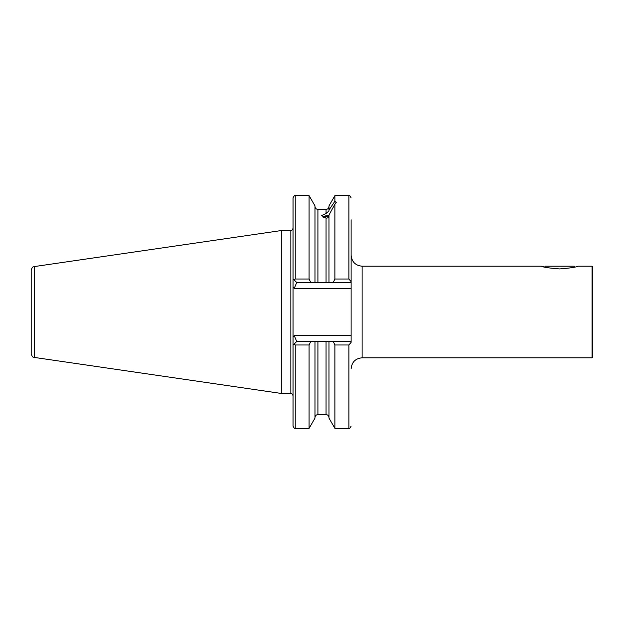 <?xml version="1.0" encoding="UTF-8"?>
<svg xmlns="http://www.w3.org/2000/svg" width="624" height="624" viewBox="0 0 624 624"><rect width="100%" height="100%" fill="white"/><g stroke="black" fill="none" stroke-linecap="round" stroke-linejoin="round"><path stroke-width="0.94" d="M592.067 266.191L592.067 357.809L592.8 357.076L592.8 266.924L592.067 266.191L577.957 266.191C576.202 267.197 570.094 268.109 559.634 268.928C549.167 268.109 543.059 267.197 541.312 266.191L544.846 267.119M333.216 282.5L334.893 279.022L348.917 279.022L351.117 281.65L351.117 282.5L328.988 282.5L328.988 215.023L334.893 204.204L336.281 202.667L334.893 201.271L328.988 210.007L328.949 210.99L326.056 213.486L321.617 215.576L326.056 218.088C327.584 218.205 328.552 217.511 328.949 216.005L328.988 215.569M541.312 266.191L362.115 266.191C355.438 265.543 351.772 261.877 351.117 255.2L351.117 288.366L294.271 288.366L293.038 287.126L293.038 336.874L294.271 335.634L351.117 335.634L351.117 342.35L348.917 344.978L334.893 344.978L333.216 341.5L351.117 341.5M314.987 341.5L314.987 418.119L309.083 428.353L295.238 428.353C294.871 428.977 294.138 428.243 293.038 426.153L293.038 336.874L293.038 345.166L296.696 341.5L333.216 341.5M281.307 230.552L34.336 266.573L34.336 357.427L281.307 393.448L281.307 230.552L290.839 230.552C291.197 231.184 291.931 230.451 293.038 228.353M34.336 357.427C33.415 356.671 32.698 358.465 31.2 353.8L31.2 270.2C32.698 265.535 33.415 267.329 34.336 266.573M362.115 266.191L362.115 357.809L592.067 357.809M351.117 244.756L351.117 281.408M351.117 281.65L351.117 219.757M351.117 288.366L351.117 335.634M348.917 344.978L348.917 428.353L334.893 428.353L328.988 418.119L328.988 341.5M334.893 428.353L334.893 344.978M328.988 282.5L314.987 282.5L314.987 205.881L309.083 195.647L295.238 195.647C294.879 195.023 294.146 195.757 293.038 197.847L293.038 287.126M328.988 210.007L328.988 205.881L334.893 195.647L334.893 201.271M334.893 279.022L334.893 204.204M309.083 428.353L309.083 344.978L295.238 344.978L293.826 344.37M310.752 341.5L309.083 344.978M293.826 279.63L295.238 279.022L309.083 279.022L310.752 282.5L296.696 282.5L293.038 278.834M309.083 279.022L309.083 195.647M314.987 282.5L310.752 282.5M326.056 213.486L326.056 209.391L317.92 209.391L317.92 282.5L326.056 282.5L326.056 218.088M296.696 341.5L294.271 335.634M294.271 288.366L296.696 282.5M544.978 267.15L544.978 266.191L574.291 266.191L574.291 267.15M322.686 216.949A6.965 2.379 180 0 1 328.988 215.608M323.692 217.441A5.499 1.88 180 0 1 328.926 216.107M293.038 395.647C291.931 393.549 291.197 392.816 290.839 393.448L290.839 230.552M317.92 341.5L317.92 414.609L326.056 414.609L326.056 341.5M348.917 279.022L348.917 195.647L334.893 195.647M295.238 428.353L295.238 344.978M295.238 279.022L295.238 195.647M362.115 357.809C355.438 358.457 351.772 362.123 351.117 368.8M326.056 414.609C327.834 414.781 328.809 415.763 328.988 417.542M326.056 209.391C327.834 209.219 328.809 208.237 328.988 206.458M317.92 414.609C316.134 414.781 315.159 415.763 314.987 417.542M348.917 428.353C349.261 428.992 349.994 428.259 351.117 426.153M317.92 209.391C316.134 209.219 315.159 208.237 314.987 206.458M348.917 195.647C349.268 195.008 350.002 195.741 351.117 197.847M290.839 393.448L281.307 393.448"/></g></svg>
